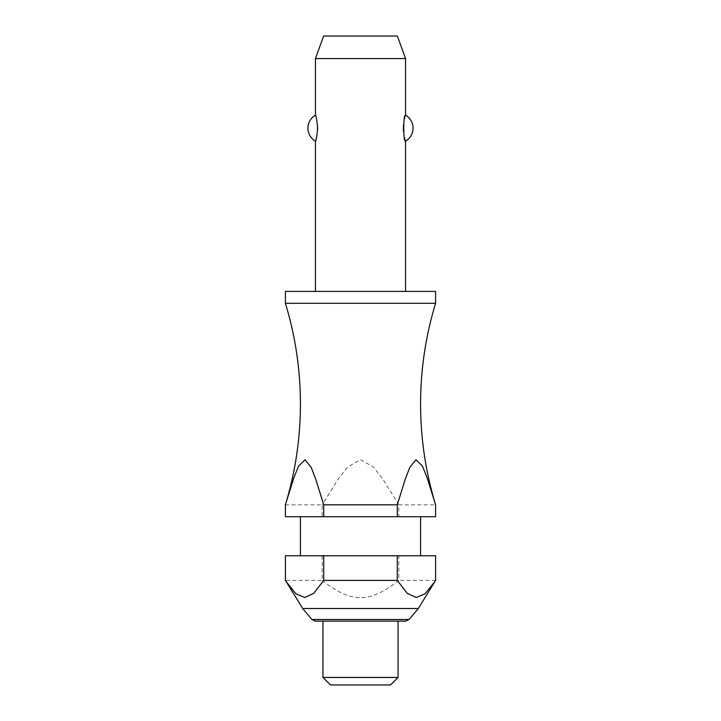 <?xml version="1.0" encoding="UTF-8"?>
<svg xmlns="http://www.w3.org/2000/svg" width="721" height="721" viewBox="0 0 721 721"><rect width="100%" height="100%" fill="white"/><g stroke="black" fill="none" stroke-linecap="round" stroke-linejoin="round"><path stroke-width="0.54" stroke-dasharray="3.6 2.7" d="M435.601 303.298L285.399 303.298M405.562 291.401L315.438 291.401L405.562 291.401M315.438 141.199C317.844 142.542 317.844 113.837 315.438 115.18M315.438 58.581L405.562 58.581M405.562 115.18L403.445 125.057M403.445 131.312L405.562 141.199M435.601 291.401L285.399 291.401M420.586 555.774L300.414 555.774L420.586 555.774M420.586 516.714L300.414 516.714L420.586 516.714M418.333 608.497L302.667 608.497M435.601 555.774L322.179 555.774L322.179 580.405L285.399 580.405M322.179 580.405C351.668 603.45 369.332 603.45 398.821 580.405L398.821 555.774M435.601 580.405L398.821 580.405M398.055 677.443L322.945 677.443M398.055 621.114L322.945 621.114L398.055 621.114M390.539 684.95L330.461 684.95M315.356 621.114L405.644 621.114M285.399 504.826L322.179 504.826L322.179 516.714L285.399 516.714M398.83 504.826L382.689 478.942L373.352 466.956L360.5 459.683L347.648 466.956L338.311 478.942L322.17 504.826M322.179 516.714L398.821 516.714L398.821 504.826L435.601 504.826M322.179 555.774L285.399 555.774M435.601 516.714L398.821 516.714M397.361 36.05L323.639 36.05M409.095 619.501L311.905 619.501"/><path stroke-width="1.08" d="M397.271 504.826L323.729 504.826L323.729 516.714L285.399 516.714L285.399 504.826L285.922 503.096A345.476 345.476 0 0 0 285.399 303.298L435.601 303.298A345.476 345.476 0 0 0 435.078 503.096L435.601 504.826L435.601 516.714L397.271 516.714L397.271 504.826L405.211 479.321L409.771 467.46L415.963 459.719L422.434 466.081L427.129 477.762L435.078 503.096M405.562 291.401L405.562 141.199C403.156 142.542 403.156 113.837 405.562 115.18L405.562 58.581L315.438 58.581L315.438 115.18C316.14 115.739 316.889 120.074 317.691 128.185C316.889 136.305 316.14 140.64 315.438 141.199L315.438 291.401M403.445 125.057L403.445 131.312M435.601 303.298L435.601 291.401L285.399 291.401L285.399 303.298M420.586 555.774L420.586 516.714M300.414 516.714L300.414 555.774M285.922 581.252L285.399 580.405L285.399 555.774L323.729 555.774L323.729 580.405L313.707 593.374L304.767 597.502L295.862 593.753L285.922 581.252L302.667 608.497L311.905 619.501L409.095 619.501L418.333 608.497L435.078 581.252L425.138 593.753L416.233 597.502L407.293 593.374L397.271 580.405L397.271 555.774L435.601 555.774L435.601 580.405L435.078 581.252M322.945 621.114L322.945 677.443L330.461 684.95L390.539 684.95L398.055 677.443L398.055 621.114M315.438 58.581L323.639 36.05L397.361 36.05L405.562 58.581M315.438 141.199A15.024 15.024 0 0 1 315.438 115.18M405.562 115.18A15.024 15.024 0 0 1 405.562 141.199M285.922 503.096L293.871 477.762L298.566 466.081L305.037 459.719L311.229 467.46L315.789 479.321L323.729 504.826M409.095 619.501L405.644 621.114L315.356 621.114L311.905 619.501M323.729 516.714L397.271 516.714M323.729 555.774L397.271 555.774M323.729 580.405L397.271 580.405M322.945 677.443L398.055 677.443M302.667 608.497L418.333 608.497"/></g></svg>
